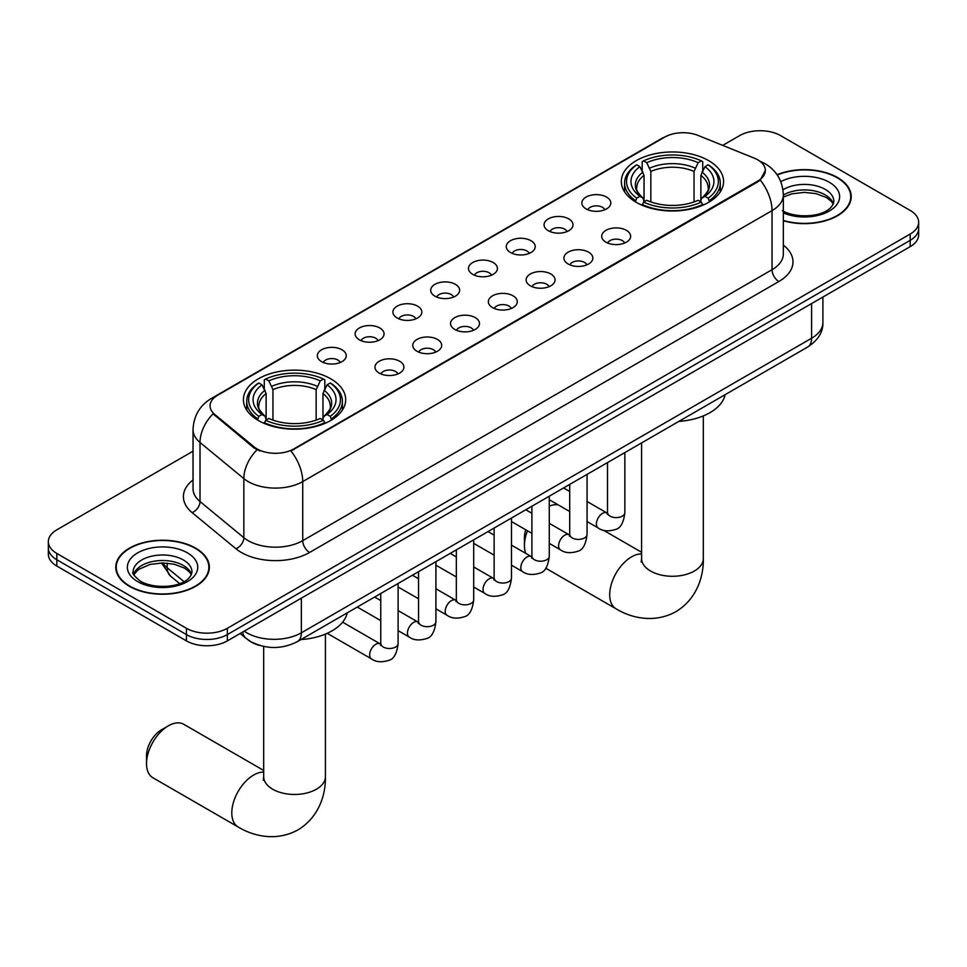 <?xml version="1.0" encoding="UTF-8"?>
<svg xmlns="http://www.w3.org/2000/svg" width="967" height="967" viewBox="0 0 967 967"><rect width="100%" height="100%" fill="white"/><g stroke="black" fill="none" stroke-linecap="round" stroke-linejoin="round"><path stroke-width="1.45" d="M330.702 378.786A51.13 29.518 0 0 0 274.979 372.392A51.13 29.518 0 0 0 243.418 399.661A51.13 29.518 0 0 0 258.394 420.536A51.13 29.518 0 0 0 314.118 426.93A51.13 29.518 0 0 0 345.678 399.661A51.13 29.518 0 0 0 330.702 378.786M708.606 160.607A51.13 29.518 0 0 0 652.882 154.212A51.13 29.518 0 0 0 621.322 181.482A51.13 29.518 0 0 0 636.298 202.357A51.13 29.518 0 0 0 692.021 208.751A51.13 29.518 0 0 0 723.582 181.482A51.13 29.518 0 0 0 708.606 160.607M586.087 208.896A14.469 8.352 180 0 1 583.222 206.527A14.469 8.352 180 0 1 588.009 196.144A14.469 8.352 180 0 1 606.551 197.075A14.469 8.352 180 0 1 609.428 206.527A14.469 8.352 180 0 1 586.087 208.896M604.798 209.754A8.679 5.016 0 0 0 602.465 207.325A8.679 5.016 0 0 0 593.907 206.044A8.679 5.016 0 0 0 587.851 209.754M548.301 230.714A14.469 8.352 180 0 1 545.436 228.345A14.469 8.352 180 0 1 550.223 217.962A14.469 8.352 180 0 1 568.765 218.893A14.469 8.352 180 0 1 571.642 228.345A14.469 8.352 180 0 1 548.301 230.714M567 231.572A8.679 5.016 0 0 0 564.68 229.131A8.679 5.016 0 0 0 556.122 227.861A8.679 5.016 0 0 0 550.066 231.572M510.516 252.532A14.469 8.352 180 0 1 507.639 250.163A14.469 8.352 180 0 1 512.437 239.78A14.469 8.352 180 0 1 530.98 240.71A14.469 8.352 180 0 1 533.844 250.163A14.469 8.352 180 0 1 510.516 252.532M529.215 253.39A8.679 5.016 0 0 0 526.882 250.949A8.679 5.016 0 0 0 518.336 249.679A8.679 5.016 0 0 0 512.28 253.39M472.718 274.35A14.469 8.352 180 0 1 469.853 271.981A14.469 8.352 180 0 1 474.64 261.598A14.469 8.352 180 0 1 493.182 262.528A14.469 8.352 180 0 1 496.059 271.981A14.469 8.352 180 0 1 472.718 274.35M491.429 275.208A8.679 5.016 0 0 0 489.097 272.767A8.679 5.016 0 0 0 480.539 271.497A8.679 5.016 0 0 0 474.483 275.208M434.932 296.168A14.469 8.352 180 0 1 432.056 293.799A14.469 8.352 180 0 1 436.854 283.416A14.469 8.352 180 0 1 455.397 284.346A14.469 8.352 180 0 1 458.273 293.799A14.469 8.352 180 0 1 434.932 296.168M453.632 297.026A8.679 5.016 0 0 0 451.299 294.584A8.679 5.016 0 0 0 442.753 293.315A8.679 5.016 0 0 0 436.697 297.026M397.147 317.986A14.469 8.352 180 0 1 394.27 315.617A14.469 8.352 180 0 1 399.069 305.234A14.469 8.352 180 0 1 417.611 306.164A14.469 8.352 180 0 1 420.476 315.617A14.469 8.352 180 0 1 397.147 317.986M415.846 318.844A8.679 5.016 0 0 0 413.513 316.402A8.679 5.016 0 0 0 404.955 315.133A8.679 5.016 0 0 0 398.9 318.844M359.349 339.804A14.469 8.352 180 0 1 356.485 337.435A14.469 8.352 180 0 1 361.271 327.051A14.469 8.352 180 0 1 379.813 327.982A14.469 8.352 180 0 1 382.69 337.435A14.469 8.352 180 0 1 359.349 339.804M378.049 340.662A8.679 5.016 0 0 0 375.728 338.22A8.679 5.016 0 0 0 367.17 336.951A8.679 5.016 0 0 0 361.114 340.662M321.564 361.622A14.469 8.352 180 0 1 318.687 359.253A14.469 8.352 180 0 1 323.486 348.869A14.469 8.352 180 0 1 342.028 349.8A14.469 8.352 180 0 1 344.893 359.253A14.469 8.352 180 0 1 321.564 361.622M340.263 362.48A8.679 5.016 0 0 0 337.93 360.038A8.679 5.016 0 0 0 329.384 358.769A8.679 5.016 0 0 0 323.329 362.48M605.946 242.173A14.469 8.352 180 0 1 603.07 239.804A14.469 8.352 180 0 1 607.868 229.421A14.469 8.352 180 0 1 626.411 230.351A14.469 8.352 180 0 1 629.275 239.804A14.469 8.352 180 0 1 605.946 242.173M624.646 243.043A8.679 5.016 0 0 0 622.313 240.602A8.679 5.016 0 0 0 613.755 239.333A8.679 5.016 0 0 0 607.711 243.043M568.149 263.991A14.469 8.352 180 0 1 565.284 261.622A14.469 8.352 180 0 1 570.071 251.239A14.469 8.352 180 0 1 588.613 252.169A14.469 8.352 180 0 1 591.49 261.622A14.469 8.352 180 0 1 568.149 263.991M586.848 264.861A8.679 5.016 0 0 0 584.527 262.42A8.679 5.016 0 0 0 575.969 261.15A8.679 5.016 0 0 0 569.914 264.861M530.363 285.809A14.469 8.352 180 0 1 527.486 283.44A14.469 8.352 180 0 1 532.285 273.057A14.469 8.352 180 0 1 550.827 273.987A14.469 8.352 180 0 1 553.692 283.44A14.469 8.352 180 0 1 530.363 285.809M549.063 286.679A8.679 5.016 0 0 0 546.73 284.238A8.679 5.016 0 0 0 538.184 282.968A8.679 5.016 0 0 0 532.128 286.679M492.578 307.627A14.469 8.352 180 0 1 489.701 305.258A14.469 8.352 180 0 1 494.5 294.875A14.469 8.352 180 0 1 513.042 295.805A14.469 8.352 180 0 1 515.907 305.258A14.469 8.352 180 0 1 492.578 307.627M511.277 308.497A8.679 5.016 0 0 0 508.944 306.055A8.679 5.016 0 0 0 500.386 304.786A8.679 5.016 0 0 0 494.33 308.497M454.78 329.445A14.469 8.352 180 0 1 451.915 327.076A14.469 8.352 180 0 1 456.702 316.692A14.469 8.352 180 0 1 475.244 317.623A14.469 8.352 180 0 1 478.121 327.076A14.469 8.352 180 0 1 454.78 329.445M473.479 330.315A8.679 5.016 0 0 0 471.159 327.873A8.679 5.016 0 0 0 462.601 326.604A8.679 5.016 0 0 0 456.545 330.315M416.995 351.263A14.469 8.352 180 0 1 414.118 348.894A14.469 8.352 180 0 1 418.916 338.51A14.469 8.352 180 0 1 437.459 339.441A14.469 8.352 180 0 1 440.323 348.894A14.469 8.352 180 0 1 416.995 351.263M435.694 352.133A8.679 5.016 0 0 0 433.361 349.691A8.679 5.016 0 0 0 424.815 348.422A8.679 5.016 0 0 0 418.759 352.133M379.197 373.081A14.469 8.352 180 0 1 376.332 370.712A14.469 8.352 180 0 1 381.119 360.328A14.469 8.352 180 0 1 399.661 361.259A14.469 8.352 180 0 1 402.538 370.712A14.469 8.352 180 0 1 379.197 373.081M397.908 373.951A8.679 5.016 0 0 0 395.576 371.509A8.679 5.016 0 0 0 387.018 370.228A8.679 5.016 0 0 0 380.962 373.951M754.236 158.141A26.049 15.037 180 0 1 757.717 159.821A26.049 15.037 180 0 1 765.344 170.458A26.049 15.037 180 0 1 757.717 181.095L293.871 448.893A26.049 15.037 180 0 1 254.116 446.887L214.783 414.456A26.049 15.037 180 0 1 210.069 405.826A26.049 15.037 180 0 1 217.708 395.201L664.716 137.121A26.049 15.037 180 0 1 698.065 135.428L754.236 158.141M259.942 645.509A28.937 16.705 180 0 1 248.253 640.033M783.343 220.754A46.791 27.016 0 0 0 851.226 196.652A46.791 27.016 0 0 0 837.531 177.541A46.791 27.016 0 0 0 777.081 174.737M195.636 548.132A46.791 27.016 0 0 0 144.651 542.282A46.791 27.016 0 0 0 115.774 567.242A46.791 27.016 0 0 0 129.469 586.34A46.791 27.016 0 0 0 180.466 592.191A46.791 27.016 0 0 0 209.343 567.242A46.791 27.016 0 0 0 195.636 548.132M116.258 569.672A46.791 27.016 0 0 0 116.088 570.385M765.344 170.458L760.243 180.031L757.717 181.869L290.934 450.985A33.76 19.497 60 0 1 302.731 481.578A38.583 22.277 180 0 1 248.168 481.578A38.583 22.277 180 0 1 243.841 478.605L200.012 442.475A38.583 22.277 180 0 1 193.037 429.686L193.037 488.77A38.583 22.277 0 0 0 200.012 501.547L243.841 537.676A38.583 22.277 0 0 0 248.168 540.65A38.583 22.277 0 0 0 302.731 540.65L772.041 269.696A38.583 22.277 0 0 0 783.343 253.946L783.343 194.875A38.583 22.277 180 0 1 772.041 210.625A33.76 19.497 -120 0 0 760.243 180.031M193.037 451.178L56.823 529.819A28.937 16.705 0 0 0 48.35 541.641L48.35 554.236A28.937 16.705 0 0 0 56.823 566.058L186.426 640.879L186.426 634.582A28.937 16.705 0 0 0 227.354 634.582L910.177 240.36A28.937 16.705 0 0 0 918.65 228.55A28.937 16.705 0 0 1 910.177 240.36L227.354 634.582A28.937 16.705 0 0 1 186.426 634.582L56.823 559.76L186.426 634.582L186.426 628.284A28.937 16.705 0 0 0 227.354 628.284L910.177 234.062A28.937 16.705 0 0 0 918.65 222.241A28.937 16.705 0 0 0 910.177 210.431L780.574 135.61A28.937 16.705 0 0 0 739.646 135.61L722.7 145.388M48.35 547.938A28.937 16.705 0 0 0 56.823 559.76A28.937 16.705 0 0 1 48.35 547.938M259.966 450.985L254.116 448.023L213.03 413.816A33.76 22.579 129.5 0 0 200.012 442.475L200.012 501.547A9.646 6.455 -50.5 0 1 192.119 512.619A48.229 27.85 180 0 1 193.037 479.934M48.35 541.641A28.937 16.705 0 0 0 56.823 553.45L186.426 628.284M209.029 570.385A46.791 27.016 0 0 0 208.86 569.672M850.912 199.794A46.791 27.016 0 0 0 850.742 199.081M186.426 640.879A28.937 16.705 0 0 0 227.354 640.879L910.177 246.658A28.937 16.705 0 0 0 918.65 234.848L918.65 222.241M783.343 220.44A46.307 26.738 0 0 0 850.742 196.652A46.307 26.738 0 0 0 837.18 177.747A46.307 26.738 0 0 0 777.263 175.003M129.82 586.135A46.307 26.738 0 0 0 180.273 591.937A46.307 26.738 0 0 0 208.86 567.242A46.307 26.738 0 0 0 195.298 548.337A46.307 26.738 0 0 0 144.832 542.535A46.307 26.738 0 0 0 116.258 567.242A46.307 26.738 0 0 0 129.82 586.135M527.498 530.798A30.871 17.817 120 0 0 524.428 545.461L524.428 537.592A21.226 12.257 -60 0 1 525.734 529.771M524.428 545.461A30.871 17.817 120 0 0 525.77 553.378M635.379 201.813L636.745 198.162A45.92 26.508 0 0 1 636.745 164.813L639.912 166.638A41.484 23.945 0 0 0 639.912 196.337L643.019 198.102L644.034 201.825M644.034 200.314L644.034 175.378L639.912 166.638M642.197 170.579L642.197 161.658L643.575 160.873A45.92 26.508 0 0 1 701.329 160.873L698.174 162.698A41.484 23.945 0 0 0 646.73 162.698L650.851 171.437L650.851 201.934M694.052 201.934L694.052 171.437L698.174 162.698M678.822 421.407A53.052 30.63 0 0 0 725.129 394.681M642.197 204.46A47.842 27.62 0 0 0 702.707 204.46L701.329 202.091A45.92 26.508 0 0 1 643.575 202.091L642.197 205.282M702.707 205.282L702.707 204.46M636.745 164.813L635.379 165.599A47.842 27.62 0 0 0 624.597 183.053A47.842 27.62 0 0 0 635.379 200.52M701.329 160.873L702.707 161.658L702.707 170.579M643.575 202.091L646.73 200.278A41.484 23.945 0 0 0 698.174 200.278L701.329 202.091M639.912 196.337L636.745 198.162M646.73 162.698L643.575 160.873M643.019 172.005A37.109 21.419 0 0 0 643.019 198.102L643.2 198.223C637.93 193.122 635.778 189.665 636.757 187.84A35.694 20.609 0 0 1 644.034 175.378M709.524 200.52A47.842 27.62 0 0 0 720.294 183.053A47.842 27.62 0 0 0 709.524 165.599L708.146 164.813A45.92 26.508 0 0 1 708.146 198.162L709.524 201.813M708.146 198.162L704.991 196.337A41.484 23.945 0 0 0 704.991 166.638L708.146 164.813M704.991 166.638L700.87 175.378L700.87 200.314L701.873 198.102L704.991 196.337M700.87 175.378A35.694 20.609 0 0 1 708.146 187.84C709.113 189.677 706.962 193.134 701.704 198.223L701.873 198.102A37.109 21.419 0 0 0 701.873 172.005M700.87 201.825L700.87 200.314M558.164 504.859A30.871 17.817 120 0 0 549.28 506.152M146.525 763.64L146.525 755.771A21.226 12.257 -60 0 1 161.537 729.771L168.355 725.83A30.871 17.817 120 0 0 146.525 763.64A30.871 17.817 120 0 0 152.919 777.77L238.184 827.003A30.871 17.817 -60 0 1 233.458 802.272A30.871 17.817 -60 0 1 253.62 775.063A30.871 17.817 -60 0 1 263.677 772.089M257.476 419.992L258.854 416.342A45.92 26.508 0 0 1 258.854 382.992L262.009 384.818A41.484 23.945 0 0 0 262.009 414.517L265.127 416.281L266.13 420.004M266.13 418.493L266.13 393.557L262.009 384.818M264.293 388.758L264.293 379.838L265.671 379.052A45.92 26.508 0 0 1 323.425 379.052L320.27 380.877A41.484 23.945 0 0 0 268.826 380.877L272.948 389.616L272.948 420.113M316.149 420.113L316.149 389.616L320.27 380.877M300.93 639.586A53.052 30.63 0 0 0 347.226 612.86M264.293 422.639A47.842 27.62 0 0 0 324.803 422.639L323.425 420.27A45.92 26.508 0 0 1 265.671 420.27L264.293 423.461M324.803 423.461L324.803 422.639M258.854 382.992L257.476 383.778A47.842 27.62 0 0 0 246.706 401.232A47.842 27.62 0 0 0 257.476 418.699M323.425 379.052L324.803 379.838L324.803 388.758M265.671 420.27L268.826 418.457A41.484 23.945 0 0 0 320.27 418.457L323.425 420.27M262.009 414.517L258.854 416.342M268.826 380.877L265.671 379.052M265.127 390.185A37.109 21.419 0 0 0 265.127 416.281L265.296 416.402C260.026 411.301 257.875 407.844 258.854 406.019A35.694 20.609 0 0 1 266.13 393.557M331.621 418.699A47.842 27.62 0 0 0 342.403 401.232A47.842 27.62 0 0 0 331.621 383.778L330.255 382.992A45.92 26.508 0 0 1 330.255 416.342L331.621 419.992M330.255 416.342L327.088 414.517A41.484 23.945 0 0 0 327.088 384.818L330.255 382.992M327.088 384.818L322.966 393.557L322.966 418.493L323.981 416.281L327.088 414.517M322.966 393.557A35.694 20.609 0 0 1 330.243 406.019C331.21 407.856 329.07 411.313 323.8 416.402L323.981 416.281A37.109 21.419 0 0 0 323.981 390.185M322.966 420.004L322.966 418.493M263.677 770.433L183.79 724.307A30.871 17.817 120 0 0 168.355 725.83L161.537 729.771M214.783 414.456L214.783 415.592M254.116 446.887L254.116 448.023M293.871 448.893L293.871 449.667M757.717 181.095L757.717 181.869M309.561 552.471A9.646 5.572 60 0 1 302.731 540.65L302.731 481.578L772.041 210.625L772.041 269.696A9.646 5.572 60 0 0 778.858 281.518L309.561 552.471A48.229 27.85 180 0 1 241.339 552.471A48.229 27.85 180 0 1 235.936 548.748L192.119 512.619M783.343 194.875C782.69 180.998 776.598 170.591 765.054 163.665L760.183 161.296A33.76 15.81 112 0 0 759.724 161.126M214.831 397.171A33.76 19.497 -120 0 0 211.338 398.477C199.794 405.415 193.69 415.81 193.037 429.686M211.338 398.477L661.875 138.366A33.76 19.497 60 0 1 664.438 137.278M256.992 449.812A33.76 22.579 129.5 0 0 243.841 478.605L243.841 537.676A9.646 6.455 -50.5 0 1 235.936 548.748M783.343 245.122A48.229 27.85 180 0 1 778.858 281.518M227.354 628.284L227.354 640.879M910.177 234.062L910.177 246.658M56.823 553.45L56.823 566.058M244.204 631.161A38.583 22.277 0 0 0 246.803 632.805A38.583 22.277 0 0 0 301.366 632.805L811.603 338.232A38.583 22.277 0 0 0 822.905 322.47C823.195 332.056 818.094 340.251 807.614 347.056L297.377 641.641A19.292 11.145 60 0 0 301.366 632.805L301.366 598.15M811.603 303.565L811.603 338.232A19.292 11.145 60 0 1 807.614 347.056M242.644 632.055A19.292 12.909 129.5 0 0 246.005 638.329L240.142 633.494M162.758 562.951A38.583 22.277 0 0 0 167.194 567.762L167.194 563.145M179.632 583.609L170.724 576.259A19.292 12.909 129.5 0 1 167.194 567.762L184.008 581.626M833.361 203.795A29.409 16.971 0 0 0 825.238 194.887A29.409 16.971 0 0 0 783.343 195.068M782.448 210.721C797.57 219.569 831.185 217.104 833.844 201.378A29.409 16.971 0 0 0 825.238 189.375A29.409 16.971 0 0 0 782.98 189.774M783.343 212.909A35.187 20.319 0 0 0 831.04 209.96A35.187 20.319 0 0 0 829.323 182.28A35.187 20.319 0 0 0 780.768 181.615M191.466 574.386A29.409 16.971 0 0 0 183.343 565.477A29.409 16.971 0 0 0 153.838 561.271A29.409 16.971 0 0 0 133.639 574.386M183.343 559.953A29.409 16.971 0 0 0 151.299 556.279A29.409 16.971 0 0 0 133.156 571.968C131.609 572.875 134.087 575.994 140.566 581.312C155.687 590.16 189.29 587.694 191.962 571.968A29.409 16.971 0 0 0 183.343 559.953M137.677 581.602A35.187 20.319 0 0 0 187.441 581.602A35.187 20.319 0 0 0 187.441 552.87A35.187 20.319 0 0 0 137.677 552.87A35.187 20.319 0 0 0 137.677 581.602M703.323 415.919L703.323 558.455A30.871 17.817 180 0 1 694.282 571.062A30.871 17.817 180 0 1 650.622 571.062A30.871 17.817 180 0 1 641.58 558.455L641.181 562.105M703.323 558.455C703.734 576.308 696.953 598.96 675.897 611.688C654.357 623.558 631.342 618.106 616.088 608.823A30.871 17.817 -60 0 1 611.362 584.092A30.871 17.817 -60 0 1 631.524 556.883A30.871 17.817 -60 0 1 641.58 553.91M694.052 171.437A35.694 20.609 0 0 0 650.851 171.437M695.055 168.065A37.109 21.419 0 0 0 649.848 168.065M325.42 634.098L325.42 776.634A30.871 17.817 180 0 1 316.378 789.241A30.871 17.817 180 0 1 272.718 789.241A30.871 17.817 180 0 1 263.677 776.634L263.278 780.284M316.149 389.616A35.694 20.609 0 0 0 272.948 389.616M317.152 386.244A37.109 21.419 0 0 0 271.945 386.244M624.851 452.568L624.851 512.583A8.679 5.016 180 0 1 621.914 516.342A8.679 5.016 180 0 1 610.032 516.124A8.679 5.016 180 0 1 607.494 512.583L607.216 514.456L607.989 513.815M624.851 512.583C623.667 522.663 620.548 528.284 615.495 529.469C608.316 531.693 602.55 531.185 598.186 527.97A8.679 5.016 -60 0 1 596.857 521.02A8.679 5.016 -60 0 1 602.538 513.368A8.679 5.016 -60 0 1 602.912 513.151A8.679 5.016 -60 0 1 606.877 512.933L607.469 513.247M587.066 474.386L587.066 534.4A8.679 5.016 180 0 1 584.128 538.16A8.679 5.016 180 0 1 572.246 537.942A8.679 5.016 180 0 1 569.708 534.4L569.418 536.274L570.204 535.633M587.066 534.4C585.881 544.481 582.75 550.102 577.698 551.287C570.53 553.511 564.764 553.003 560.401 549.788A8.679 5.016 -60 0 1 559.071 542.838A8.679 5.016 -60 0 1 564.74 535.186A8.679 5.016 -60 0 1 565.127 534.969A8.679 5.016 -60 0 1 569.08 534.751L569.672 535.065M549.28 496.204L549.28 556.218A8.679 5.016 180 0 1 546.331 559.978A8.679 5.016 180 0 1 534.461 559.76A8.679 5.016 180 0 1 531.91 556.218L531.632 558.092L532.406 557.451M549.28 556.218C548.084 566.299 544.965 571.92 539.912 573.105C532.744 575.329 526.967 574.821 522.615 571.606A8.679 5.016 -60 0 1 521.286 564.655A8.679 5.016 -60 0 1 526.955 557.004A8.679 5.016 -60 0 1 527.341 556.787A8.679 5.016 -60 0 1 531.294 556.569L531.886 556.883M511.483 518.022L511.483 578.036A8.679 5.016 180 0 1 508.545 581.796A8.679 5.016 180 0 1 496.663 581.578A8.679 5.016 180 0 1 494.125 578.036L493.847 579.91L494.62 579.269M511.483 578.036C510.298 588.117 507.179 593.738 502.115 594.923C494.947 597.147 489.181 596.639 484.818 593.424A8.679 5.016 -60 0 1 483.488 586.473A8.679 5.016 -60 0 1 489.157 578.822A8.679 5.016 -60 0 1 489.544 578.604A8.679 5.016 -60 0 1 493.508 578.387L494.101 578.701M473.697 539.84L473.697 599.854A8.679 5.016 180 0 1 470.76 603.613A8.679 5.016 180 0 1 458.878 603.396A8.679 5.016 180 0 1 456.327 599.854L456.049 601.728L456.835 601.087M473.697 599.854C472.5 609.935 469.382 615.556 464.329 616.741C457.161 618.965 451.396 618.457 447.032 615.242A8.679 5.016 -60 0 1 445.702 608.291A8.679 5.016 -60 0 1 451.371 600.64A8.679 5.016 -60 0 1 451.758 600.422A8.679 5.016 -60 0 1 455.711 600.205L456.303 600.519M435.912 561.658L435.912 621.672A8.679 5.016 180 0 1 432.962 625.431A8.679 5.016 180 0 1 421.08 625.214A8.679 5.016 180 0 1 418.542 621.672L418.264 623.546L419.037 622.905M435.912 621.672C434.715 631.753 431.596 637.374 426.544 638.558C419.364 640.783 413.598 640.275 409.234 637.06A8.679 5.016 -60 0 1 407.905 630.109A8.679 5.016 -60 0 1 413.586 622.458A8.679 5.016 -60 0 1 413.973 622.24A8.679 5.016 -60 0 1 417.925 622.023L418.518 622.337M398.114 583.476L398.114 643.49A8.679 5.016 180 0 1 395.177 647.249A8.679 5.016 180 0 1 383.295 647.032A8.679 5.016 180 0 1 380.756 643.49L380.478 645.364L381.252 644.723M398.114 643.49C396.929 653.571 393.799 659.192 388.746 660.376C381.578 662.6 375.812 662.093 371.449 658.878A8.679 5.016 -60 0 1 370.119 651.927A8.679 5.016 -60 0 1 375.788 644.276A8.679 5.016 -60 0 1 376.175 644.058A8.679 5.016 -60 0 1 380.128 643.841L380.72 644.155M661.875 138.366L668.064 135.477M297.377 641.641C281.844 649.437 266.324 649.437 250.791 641.641L246.005 638.329M822.905 322.47L822.905 297.05M170.724 576.259L161.477 562.963M833.216 204.134L831.439 201.462L826.434 197.534L816.088 193.63L804.411 192.36L791.973 193.835L783.343 197.038M850.742 200.52L850.742 196.652M191.333 574.724L189.556 572.053L184.552 568.125L174.205 564.22L162.529 562.951L150.09 564.414L138.474 569.466L133.784 574.724M208.86 571.11L208.86 567.242M116.258 571.11L116.258 567.242M616.088 608.823L545.739 568.209M624.597 191.889L624.597 183.053M720.294 191.889L720.294 183.053M641.58 552.254L603.468 530.242M641.58 442.922L641.58 558.455M325.42 776.634C325.831 794.487 319.05 817.139 297.993 829.867C276.453 841.737 253.439 836.286 238.184 827.003M246.706 410.068L246.706 401.232M342.403 410.068L342.403 401.232M263.677 646.439L263.677 776.634M598.186 527.97L587.066 521.551M569.708 511.519L549.28 499.734M607.494 462.601L607.494 512.583M606.877 512.933L587.066 501.498M569.708 491.478L563.592 487.948M560.401 549.788L549.28 543.369M531.91 533.337L511.483 521.551M569.708 484.419L569.708 534.4M569.08 534.751L549.28 523.316M531.91 513.296L525.794 509.766M522.615 571.606L511.483 565.187M494.125 555.155L473.697 543.369M531.91 506.237L531.91 556.218M531.294 556.569L511.483 545.134M494.125 535.114L488.009 531.584M484.818 593.424L473.697 587.005M456.327 576.973L435.912 565.187M494.125 528.055L494.125 578.036M493.508 578.387L473.697 566.952M456.327 556.932L450.223 553.402M447.032 615.242L435.912 608.823M418.542 598.791L398.114 587.005M456.327 549.872L456.327 599.854M455.711 600.205L435.912 588.77M418.542 578.75L412.425 575.22M409.234 637.06L398.114 630.641M380.756 620.609L357.27 607.058M418.542 571.69L418.542 621.672M417.925 622.023L398.114 610.588M380.756 600.567L374.64 597.038M371.449 658.878L327.197 633.325M380.756 593.508L380.756 643.49M380.128 643.841L342.596 622.168"/></g></svg>
